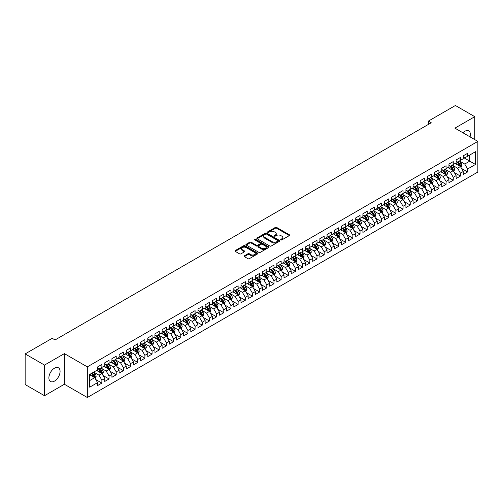 <?xml version="1.0" encoding="UTF-8"?>
<svg xmlns="http://www.w3.org/2000/svg" width="503" height="503" viewBox="0 0 503 503"><rect width="100%" height="100%" fill="white"/><g stroke="black" fill="none" stroke-linecap="round" stroke-linejoin="round"><path stroke-width="0.75" d="M280.888 239.9A0.698 0.402 0 0 0 281.869 239.9L289.351 235.58A0.993 0.572 0 0 0 289.64 235.178A0.993 0.572 0 0 0 289.351 234.769L276.681 227.457A0.993 0.572 0 0 0 275.273 227.457L267.791 231.77A0.698 0.402 0 0 0 268.778 232.342L269.746 231.782A3.188 1.836 0 0 1 274.248 231.782L275.304 232.392A3.188 1.836 0 0 1 276.241 233.694A3.188 1.836 0 0 1 275.304 234.989L274.336 235.549A0.698 0.402 0 0 0 275.323 236.121L276.292 235.561A3.188 1.836 0 0 1 280.8 235.561L281.85 236.171A3.188 1.836 0 0 1 282.787 237.473A3.188 1.836 0 0 1 281.85 238.774L280.888 239.327A0.698 0.402 0 0 0 280.888 239.9L280.888 239.327M54.481 381.104A7.91 4.565 120 0 0 59.65 374.138A7.91 4.565 120 0 0 58.436 367.794A7.91 4.565 120 0 0 54.481 368.19A7.91 4.565 120 0 0 49.313 375.156A7.91 4.565 120 0 0 50.526 381.5A7.91 4.565 120 0 0 54.481 381.104M470.06 136.898A7.91 4.565 120 0 0 468.752 130.899A7.91 4.565 120 0 0 464.797 131.289A7.91 4.565 120 0 0 462.905 132.767M244.37 255.82A0.993 0.572 0 0 0 244.081 256.228A0.993 0.572 0 0 0 244.37 256.631L247.929 258.687A0.993 0.572 0 0 0 249.331 258.687L257.637 253.889A0.993 0.572 0 0 0 257.932 253.481A0.993 0.572 0 0 0 257.637 253.078L244.967 245.76A0.993 0.572 0 0 0 243.565 245.76L235.259 250.557A0.993 0.572 0 0 0 234.964 250.966A0.993 0.572 0 0 0 235.259 251.368L239.547 253.845A0.993 0.572 0 0 0 240.956 253.845L244.515 251.796A0.993 0.572 0 0 0 244.804 251.387A0.993 0.572 0 0 0 244.515 250.984L242.383 249.752A2.666 1.54 0 0 1 241.603 248.664A2.666 1.54 0 0 1 243.245 247.243A2.666 1.54 0 0 1 246.149 247.577L254.493 252.393A2.666 1.54 0 0 1 255.273 253.481A2.666 1.54 0 0 1 253.625 254.902A2.666 1.54 0 0 1 250.727 254.568L249.331 253.764A0.993 0.572 0 0 0 247.929 253.764L244.37 255.82L244.37 256.631M44.509 365.084L44.509 395.723L64.378 384.254L64.378 353.615L44.509 365.084L25.15 353.905L52.186 338.299L55.053 339.953L431.241 122.763L428.374 121.11L428.374 124.417M64.378 353.615L87.321 366.863L477.85 141.393L477.85 172.032L87.321 397.502L87.321 366.863M474.769 139.614L474.769 116.677L454.901 128.146L477.85 141.393M474.769 116.677L455.404 105.498L428.374 121.11M269.815 246.042A0.993 0.572 0 0 0 271.224 246.042L279.53 241.251A0.993 0.572 0 0 0 279.819 240.843A0.993 0.572 0 0 0 279.53 240.44L266.86 233.122A0.993 0.572 0 0 0 265.452 233.122L257.146 237.919A0.993 0.572 0 0 0 256.857 238.321A0.993 0.572 0 0 0 257.146 238.73L269.815 246.042M254.996 240.05A0.698 0.402 0 0 1 255.706 240.145L268.571 247.577L260.277 252.361A0.993 0.572 0 0 1 258.869 252.361L246.2 245.049L246.2 244.238A0.993 0.572 0 0 0 245.91 244.64A0.993 0.572 0 0 0 246.2 245.049M246.2 244.238L249.758 242.182A0.993 0.572 0 0 1 251.167 242.182L256.304 245.15A0.993 0.572 0 0 0 257.712 245.15L260.07 243.792A0.993 0.572 0 0 0 260.359 243.383A0.993 0.572 0 0 0 260.07 242.974L254.719 239.887A0.698 0.402 0 0 1 255.706 239.321L268.583 246.759A0.993 0.572 0 0 1 268.879 247.162A0.993 0.572 0 0 1 268.583 247.57L268.583 246.759M463.294 157.414L469.745 161.142L469.745 155.012L475.486 151.705L467.595 156.257L467.595 153.321L463.294 155.804L463.294 158.741L460.427 160.394L460.427 157.458L456.12 159.941L456.12 162.884L453.253 164.538L453.253 161.595L448.953 164.085L448.953 167.021L446.086 168.675L446.086 165.739L441.779 168.222L441.779 171.158L438.912 172.818L438.912 169.876L434.611 172.359L434.611 175.302L431.744 176.955L431.744 174.019L427.437 176.503L427.437 179.439L424.57 181.099L424.57 178.156L420.269 180.64L420.269 183.582L417.402 185.236L417.402 182.3L413.095 184.783L413.095 187.72L410.228 189.38L410.228 186.437L405.927 188.921L405.927 191.863L403.06 193.517L403.06 190.58L398.753 193.064L398.753 196L395.886 197.66L395.886 194.718L391.585 197.201L391.585 200.144L388.718 201.797L388.718 198.861L384.411 201.345L384.411 204.281L381.544 205.941L381.544 202.998L377.244 205.482L377.244 208.424L374.377 210.078L374.377 207.142L370.07 209.625L370.07 212.562L367.203 214.221L367.203 211.279L362.902 213.762L362.902 216.705L360.035 218.359L360.035 215.416L355.728 217.906L355.728 220.842L352.861 222.496L352.861 219.56L348.56 222.043L348.56 224.986L345.693 226.639L345.693 223.697L341.386 226.18L341.386 229.123L338.519 230.776L338.519 227.84L334.218 230.324L334.218 233.26L331.351 234.92L331.351 231.977L327.044 234.461L327.044 237.403L324.177 239.057L324.177 236.121L319.877 238.604L319.877 241.541L317.009 243.201L317.009 240.258L312.703 242.742L312.703 245.684L309.835 247.338L309.835 244.401L305.535 246.885L305.535 249.821L302.661 251.481L302.661 248.539L298.361 251.022L298.361 253.965L295.494 255.618L295.494 252.682L291.193 255.166L291.193 258.102L288.32 259.762L288.32 256.819L284.019 259.303L284.019 262.245L281.152 263.899L281.152 260.963L276.851 263.446L276.851 266.383L273.978 268.042L273.978 265.1L269.677 267.583L269.677 270.526L266.81 272.18L266.81 269.237L262.509 271.727L262.509 274.663L259.636 276.317L259.636 273.381L255.335 275.864L255.335 278.807L252.468 280.46L252.468 277.518L248.168 280.008L248.168 282.944L245.294 284.597L245.294 281.661L240.994 284.145L240.994 287.081L238.126 288.741L238.126 285.798L233.826 288.282L233.826 291.224L230.952 292.878L230.952 289.942L226.652 292.425L226.652 295.362L223.785 297.022L223.785 294.079L219.484 296.563L219.484 299.505L216.611 301.159L216.611 298.222L212.31 300.706L212.31 303.642L209.443 305.302L209.443 302.36L205.142 304.843L205.142 307.786L202.269 309.439L202.269 306.503L197.968 308.987L197.968 311.923L195.101 313.583L195.101 310.64L190.8 313.124L190.8 316.066L187.927 317.72L187.927 314.784L183.626 317.267L183.626 320.204L180.759 321.863L180.759 318.921L176.459 321.404L176.459 324.347L173.585 326.001L173.585 323.064L169.285 325.548L169.285 328.484L166.418 330.144L166.418 327.202L162.117 329.685L162.117 332.628L159.244 334.281L159.244 331.339L154.943 333.829L154.943 336.765L152.076 338.418L152.076 335.482L147.775 337.966L147.775 340.908L144.902 342.562L144.902 339.619L140.601 342.103L140.601 345.045L137.734 346.699L137.734 343.763L133.433 346.246L133.433 349.183L130.56 350.843L130.56 347.9L126.259 350.384L126.259 353.326L123.392 354.98L123.392 352.043L119.092 354.527L119.092 357.463L116.218 359.123L116.218 356.181L111.918 358.664L111.918 361.607L109.05 363.26L109.05 360.324L104.75 362.808L104.75 365.744L101.876 367.404L101.876 364.461L97.576 366.945L97.576 369.887L89.691 374.439L89.691 387.191L97.576 382.638L94.709 377.671L89.691 374.773M475.486 151.705L475.486 164.456L467.595 169.008L464.728 164.041L459.528 161.042M461.534 168.448L467.595 171.951L467.595 169.008M467.595 171.951L463.294 174.434L463.294 171.492L460.427 173.151L457.554 168.178L452.354 165.179M454.366 172.592L460.427 176.088L460.427 173.151M460.427 176.088L456.12 178.571L456.12 175.635L453.253 177.289L450.386 172.322L445.186 169.316M447.192 176.729L453.253 180.231L453.253 177.289M453.253 180.231L448.953 182.715L448.953 179.772L446.086 181.432L443.212 176.459L438.012 173.46M440.024 180.873L446.086 184.368L446.086 181.432M446.086 184.368L441.779 186.852L441.779 183.916L438.912 185.569L436.044 180.602L430.845 177.597M432.85 185.01L438.912 188.506L438.912 185.569M438.912 188.506L434.611 190.995L434.611 188.053L431.744 189.706L428.87 184.739L423.671 181.74M425.683 189.153L431.744 192.649L431.744 189.706M431.744 192.649L427.437 195.133L427.437 192.196L424.57 193.85L421.703 188.883L416.503 185.877M418.509 193.29L424.57 196.786L424.57 193.85M424.57 196.786L420.269 199.276L420.269 196.333L417.402 197.987L414.529 193.02L409.329 190.021M411.341 197.428L417.402 200.93L417.402 197.987M417.402 200.93L413.095 203.413L413.095 200.471L410.228 202.131L407.361 197.163L402.161 194.158M404.167 201.571L410.228 205.067L410.228 202.131M410.228 205.067L405.927 207.55L405.927 204.614L403.06 206.268L400.187 201.301L394.987 198.301M396.999 205.708L403.06 209.21L403.06 206.268M403.06 209.21L398.753 211.694L398.753 208.751L395.886 210.411L393.019 205.444L387.819 202.439M389.825 209.852L395.886 213.347L395.886 210.411M395.886 213.347L391.585 215.831L391.585 212.895L388.718 214.548L385.845 209.581L380.645 206.582M382.657 213.989L388.718 217.491L388.718 214.548M388.718 217.491L384.411 219.974L384.411 217.032L381.544 218.692L378.677 213.725L373.478 210.719M375.483 218.132L381.544 221.628L381.544 218.692M381.544 221.628L377.244 224.112L377.244 221.175L374.377 222.829L371.503 217.862L366.303 214.863M368.315 222.269L374.377 225.772L374.377 222.829M374.377 225.772L370.07 228.255L370.07 225.313L367.203 226.972L364.335 221.999L359.136 219M361.141 226.413L367.203 229.909L367.203 226.972M367.203 229.909L362.902 232.392L362.902 229.456L360.035 231.11L357.161 226.143L351.962 223.143M353.974 230.55L360.035 234.052L360.035 231.11M360.035 234.052L355.728 236.536L355.728 233.593L352.861 235.253L349.994 230.28L344.794 227.281M346.8 234.694L352.861 238.189L352.861 235.253M352.861 238.189L348.56 240.673L348.56 237.737L345.693 239.39L342.82 234.423L337.62 231.418M339.632 238.831L345.693 242.333L345.693 239.39M345.693 242.333L341.386 244.816L341.386 241.874L338.519 243.527L335.652 238.56L330.452 235.561M332.458 242.974L338.519 246.47L338.519 243.527M338.519 246.47L334.218 248.954L334.218 246.017L331.351 247.671L328.478 242.704L323.278 239.698M325.29 247.111L331.351 250.607L331.351 247.671M331.351 250.607L327.044 253.097L327.044 250.154L324.177 251.808L321.31 246.841L316.11 243.842M318.116 251.255L324.177 254.751L324.177 251.808M324.177 254.751L319.877 257.234L319.877 254.292L317.009 255.952L314.136 250.984L308.936 247.979M310.948 255.392L317.009 258.888L317.009 255.952M317.009 258.888L312.703 261.371L312.703 258.435L309.835 260.089L306.968 255.122L301.769 252.122M303.774 259.529L309.835 263.031L309.835 260.089M309.835 263.031L305.535 265.515L305.535 262.572L302.661 264.232L299.794 259.265L294.595 256.26M296.607 263.673L302.661 267.168L302.661 264.232M302.661 267.168L298.361 269.652L298.361 266.716L295.494 268.369L292.627 263.402L287.427 260.403M289.432 267.81L295.494 271.312L295.494 268.369M295.494 271.312L291.193 273.795L291.193 270.853L288.32 272.513L285.452 267.546L280.253 264.54M282.265 271.953L288.32 275.449L288.32 272.513M288.32 275.449L284.019 277.933L284.019 274.996L281.152 276.65L278.285 271.683L273.085 268.684M275.091 276.09L281.152 279.593L281.152 276.65M281.152 279.593L276.851 282.076L276.851 279.134L273.978 280.793L271.111 275.82L265.911 272.821M267.923 280.234L273.978 283.73L273.978 280.793M273.978 283.73L269.677 286.213L269.677 283.277L266.81 284.931L263.943 279.964L258.743 276.964M260.749 284.371L266.81 287.873L266.81 284.931M266.81 287.873L262.509 290.357L262.509 287.414L259.636 289.074L256.769 284.101L251.569 281.102M253.581 288.515L259.636 292.01L259.636 289.074M259.636 292.01L255.335 294.494L255.335 291.558L252.468 293.211L249.601 288.244L244.401 285.239M246.407 292.652L252.468 296.154L252.468 293.211M252.468 296.154L248.168 298.637L248.168 295.695L245.294 297.355L242.427 292.381L237.227 289.382M239.239 296.795L245.294 300.291L245.294 297.355M245.294 300.291L240.994 302.775L240.994 299.838L238.126 301.492L235.259 296.525L230.06 293.519M232.065 300.932L238.126 304.428L238.126 301.492M238.126 304.428L233.826 306.918L233.826 303.975L230.952 305.629L228.085 300.662L222.886 297.663M224.898 305.076L230.952 308.572L230.952 305.629M230.952 308.572L226.652 311.055L226.652 308.119L223.785 309.773L220.918 304.805L215.718 301.8M217.724 309.213L223.785 312.709L223.785 309.773M223.785 312.709L219.484 315.192L219.484 312.256L216.611 313.91L213.744 308.943L208.544 305.943M210.556 313.35L216.611 316.852L216.611 313.91M216.611 316.852L212.31 319.336L212.31 316.393L209.443 318.053L206.576 313.086L201.376 310.081M203.382 317.494L209.443 320.989L209.443 318.053M209.443 320.989L205.142 323.473L205.142 320.537L202.269 322.19L199.402 317.223L194.202 314.224M196.214 321.631L202.269 325.133L202.269 322.19M202.269 325.133L197.968 327.616L197.968 324.674L195.101 326.334L192.234 321.367L187.034 318.361M189.04 325.774L195.101 329.27L195.101 326.334M195.101 329.27L190.8 331.754L190.8 328.817L187.927 330.471L185.06 325.504L179.86 322.505M181.872 329.911L187.927 333.414L187.927 330.471M187.927 333.414L183.626 335.897L183.626 332.955L180.759 334.614L177.892 329.647L172.692 326.642M174.698 334.055L180.759 337.551L180.759 334.614M180.759 337.551L176.459 340.034L176.459 337.098L173.585 338.752L170.718 333.785L165.518 330.785M167.53 338.192L173.585 341.694L173.585 338.752M173.585 341.694L169.285 344.178L169.285 341.235L166.418 342.895L163.55 337.922L158.351 334.923M160.356 342.336L166.418 345.831L166.418 342.895M166.418 345.831L162.117 348.315L162.117 345.379L159.244 347.032L156.376 342.065L151.177 339.066M153.189 346.473L159.244 349.975L159.244 347.032M159.244 349.975L154.943 352.458L154.943 349.516L152.076 351.176L149.209 346.202L144.009 343.203M146.015 350.616L152.076 354.112L152.076 351.176M152.076 354.112L147.775 356.596L147.775 353.659L144.902 355.313L142.035 350.346L136.835 347.34M138.847 354.753L144.902 358.255L144.902 355.313M144.902 358.255L140.601 360.739L140.601 357.796L137.734 359.45L134.867 354.483L129.667 351.484M131.673 358.897L137.734 362.393L137.734 359.45M137.734 362.393L133.433 364.876L133.433 361.94L130.56 363.594L127.693 358.626L122.493 355.621M124.505 363.034L130.56 366.53L130.56 363.594M130.56 366.53L126.259 369.02L126.259 366.077L123.392 367.731L120.525 362.764L115.325 359.764M117.331 367.177L123.392 370.673L123.392 367.731M123.392 370.673L119.092 373.157L119.092 370.214L116.218 371.874L113.351 366.907L108.151 363.902M110.163 371.315L116.218 374.81L116.218 371.874M116.218 374.81L111.918 377.294L111.918 374.358L109.05 376.011L106.183 371.044L100.984 368.045M102.989 375.452L109.05 378.954L109.05 376.011M109.05 378.954L104.75 381.437L104.75 378.495L101.876 380.155L99.009 375.188L93.809 372.182M95.822 379.595L101.876 383.091L101.876 380.155M101.876 383.091L97.576 385.575L97.576 382.638M97.576 368.227L99.009 369.057L101.876 367.404M89.691 380.57L94.709 377.671M104.75 364.09L106.183 364.92L109.05 363.26M99.009 375.188L101.876 373.528L96.57 370.466M104.75 378.495L101.876 373.528M111.918 359.947L113.351 360.777L116.218 359.123M106.183 371.044L109.05 369.391L103.744 366.322M111.918 374.358L109.05 369.391M119.092 355.81L120.525 356.64L123.392 354.98M113.351 366.907L116.218 365.247L110.912 362.185M119.092 370.214L116.218 365.247M126.259 351.672L127.693 352.496L130.56 350.843M120.525 362.764L123.392 361.11L118.086 358.048M126.259 366.077L123.392 361.11M133.433 347.529L134.867 348.359L137.734 346.699M127.693 358.626L130.56 356.967L125.253 353.905M133.433 361.94L130.56 356.967M140.601 343.392L142.035 344.215L144.902 342.562M134.867 354.483L137.734 352.829L132.427 349.767M140.601 357.796L137.734 352.829M147.775 339.248L149.209 340.078L152.076 338.418M142.035 350.346L144.902 348.686L139.595 345.624M147.775 353.659L144.902 348.686M154.943 335.111L156.376 335.935L159.244 334.281M149.209 346.202L152.076 344.549L146.769 341.487M154.943 349.516L152.076 344.549M162.117 330.968L163.55 331.798L166.418 330.144M156.376 342.065L159.244 340.412L153.937 337.343M162.117 345.379L159.244 340.412M169.285 326.831L170.718 327.654L173.585 326.001M163.55 337.922L166.418 336.268L161.111 333.206M169.285 341.235L166.418 336.268M176.459 322.687L177.892 323.517L180.759 321.863M170.718 333.785L173.585 332.131L168.279 329.063M176.459 337.098L173.585 332.131M183.626 318.55L185.06 319.38L187.927 317.72M177.892 329.647L180.759 327.987L175.453 324.925M183.626 332.955L180.759 327.987M190.8 314.406L192.234 315.236L195.101 313.583M185.06 325.504L187.927 323.85L182.62 320.782M190.8 328.817L187.927 323.85M197.968 310.269L199.402 311.099L202.269 309.439M192.234 321.367L195.101 319.707L189.794 316.645M197.968 324.674L195.101 319.707M205.142 306.126L206.576 306.956L209.443 305.302M199.402 317.223L202.269 315.57L196.962 312.501M205.142 320.537L202.269 315.57M212.31 301.989L213.744 302.819L216.611 301.159M206.576 313.086L209.443 311.426L204.136 308.364M212.31 316.393L209.443 311.426M219.484 297.845L220.918 298.675L223.785 297.022M213.744 308.943L216.611 307.289L211.304 304.227M219.484 312.256L216.611 307.289M226.652 293.708L228.085 294.538L230.952 292.878M220.918 304.805L223.785 303.146L218.478 300.084M226.652 308.119L223.785 303.146M233.826 289.571L235.259 290.394L238.126 288.741M228.085 300.662L230.952 299.008L225.646 295.946M233.826 303.975L230.952 299.008M240.994 285.427L242.427 286.257L245.294 284.597M235.259 296.525L238.126 294.865L232.82 291.803M240.994 299.838L238.126 294.865M248.168 281.29L249.601 282.114L252.468 280.46M242.427 292.381L245.294 290.728L239.988 287.666M248.168 295.695L245.294 290.728M255.335 277.147L256.769 277.977L259.636 276.317M249.601 288.244L252.468 286.584L247.162 283.522M255.335 291.558L252.468 286.584M262.509 273.01L263.943 273.833L266.81 272.18M256.769 284.101L259.636 282.447L254.329 279.385M262.509 287.414L259.636 282.447M269.677 268.866L271.111 269.696L273.978 268.042M263.943 279.964L266.81 278.31L261.503 275.242M269.677 283.277L266.81 278.31M276.851 264.729L278.285 265.553L281.152 263.899M271.111 275.82L273.978 274.166L268.671 271.104M276.851 279.134L273.978 274.166M284.019 260.585L285.452 261.415L288.32 259.762M278.285 271.683L281.152 270.029L275.845 266.961M284.019 274.996L281.152 270.029M291.193 256.448L292.627 257.278L295.494 255.618M285.452 267.546L288.32 265.886L283.013 262.824M291.193 270.853L288.32 265.886M298.361 252.305L299.794 253.135L302.661 251.481M292.627 263.402L295.494 261.749L290.187 258.68M298.361 266.716L295.494 261.749M305.535 248.168L306.968 248.998L309.835 247.338M299.794 259.265L302.661 257.605L297.361 254.543M305.535 262.572L302.661 257.605M312.703 244.024L314.136 244.854L317.009 243.201M306.968 255.122L309.835 253.468L304.529 250.406M312.703 258.435L309.835 253.468M319.877 239.887L321.31 240.717L324.177 239.057M314.136 250.984L317.009 249.325L311.703 246.263M319.877 254.292L317.009 249.325M327.044 235.75L328.478 236.573L331.351 234.92M321.31 246.841L324.177 245.187L318.871 242.125M327.044 250.154L324.177 245.187M334.218 231.606L335.652 232.436L338.519 230.776M328.478 242.704L331.351 241.044L326.045 237.982M334.218 246.017L331.351 241.044M341.386 227.469L342.82 228.293L345.693 226.639M335.652 238.56L338.519 236.907L333.212 233.845M341.386 241.874L338.519 236.907M348.56 223.326L349.994 224.156L352.861 222.496M342.82 234.423L345.693 232.763L340.386 229.701M348.56 237.737L345.693 232.763M355.728 219.189L357.161 220.012L360.035 218.359M349.994 230.28L352.861 228.626L347.554 225.564M355.728 233.593L352.861 228.626M362.902 215.045L364.335 215.875L367.203 214.221M357.161 226.143L360.035 224.489L354.728 221.421M362.902 229.456L360.035 224.489M370.07 210.908L371.503 211.732L374.377 210.078M364.335 221.999L367.203 220.345L361.896 217.283M370.07 225.313L367.203 220.345M377.244 206.764L378.677 207.594L381.544 205.941M371.503 217.862L374.377 216.208L369.07 213.14M377.244 221.175L374.377 216.208M384.411 202.627L385.845 203.457L388.718 201.797M378.677 213.725L381.544 212.065L376.238 209.003M384.411 217.032L381.544 212.065M391.585 198.484L393.019 199.314L395.886 197.66M385.845 209.581L388.718 207.928L383.412 204.859M391.585 212.895L388.718 207.928M398.753 194.347L400.187 195.177L403.06 193.517M393.019 205.444L395.886 203.784L390.58 200.722M398.753 208.751L395.886 203.784M405.927 190.203L407.361 191.033L410.228 189.38M400.187 201.301L403.06 199.647L397.754 196.579M405.927 204.614L403.06 199.647M413.095 186.066L414.529 186.896L417.402 185.236M407.361 197.163L410.228 195.504L404.921 192.442M413.095 200.471L410.228 195.504M420.269 181.929L421.703 182.752L424.57 181.099M414.529 193.02L417.402 191.366L412.095 188.304M420.269 196.333L417.402 191.366M427.437 177.785L428.87 178.615L431.744 176.955M421.703 188.883L424.57 187.223L419.263 184.161M427.437 192.196L424.57 187.223M434.611 173.648L436.044 174.472L438.912 172.818M428.87 184.739L431.744 183.086L426.437 180.024M434.611 188.053L431.744 183.086M441.779 169.505L443.212 170.335L446.086 168.675M436.044 180.602L438.912 178.942L433.605 175.88M441.779 183.916L438.912 178.942M448.953 165.368L450.386 166.191L453.253 164.538M443.212 176.459L446.086 174.805L440.779 171.743M448.953 179.772L446.086 174.805M456.12 161.224L457.554 162.054L460.427 160.394M450.386 172.322L453.253 170.668L447.947 167.6M456.12 175.635L453.253 170.668M463.294 157.087L464.728 157.911L467.595 156.257M457.554 168.178L460.427 166.524L455.121 163.462M463.294 171.492L460.427 166.524M25.15 353.905L25.15 384.544L44.509 395.723M64.378 384.254L87.321 397.502M464.728 164.041L469.745 161.142L475.486 164.456M281.164 240L281.85 239.598A3.188 1.836 0 0 0 282.787 238.296L282.787 237.473M276.241 233.694L276.241 234.517A3.188 1.836 0 0 1 275.304 235.819L274.619 236.215M289.351 234.769L289.351 235.58L276.681 228.28A0.993 0.572 0 0 0 275.273 228.28L268.074 232.436M279.517 241.258L266.86 233.952A0.993 0.572 0 0 0 265.452 233.952L257.159 238.736L257.146 237.919M277.769 241.126A0.698 0.402 0 0 0 277.769 240.56L266.647 234.14A0.698 0.402 0 0 0 265.666 234.14L264.641 234.725A3.188 1.836 0 0 0 263.71 236.026A3.188 1.836 0 0 0 264.641 237.328L272.242 241.717A3.188 1.836 0 0 0 276.751 241.717L277.769 241.126L277.769 241.956A0.698 0.402 0 0 0 277.977 241.673L277.977 240.843M263.71 236.026L263.71 236.856A3.188 1.836 0 0 0 264.641 238.158L264.641 237.328M277.769 241.956L276.751 242.547A3.188 1.836 0 0 1 272.242 242.547L264.641 238.158M246.212 245.055L249.758 243.012L249.758 242.182M260.359 243.383L260.359 244.213A0.993 0.572 0 0 1 260.07 244.615L257.712 245.98A0.993 0.572 0 0 1 256.304 245.98L251.167 243.012A0.993 0.572 0 0 0 249.758 243.012M261.635 248.231A2.666 1.54 0 0 0 264.534 248.564A2.666 1.54 0 0 0 266.181 247.143A2.666 1.54 0 0 0 265.402 246.055L262.459 244.357A0.993 0.572 0 0 0 261.051 244.357L258.693 245.722A0.993 0.572 0 0 0 258.404 246.124A0.993 0.572 0 0 0 258.693 246.533L261.635 248.231L261.635 249.06A2.666 1.54 0 0 0 264.534 249.394A2.666 1.54 0 0 0 266.181 247.973L266.181 247.143M258.404 246.124L258.404 246.954A0.993 0.572 0 0 0 258.693 247.363L258.693 246.533M261.635 249.06L258.693 247.363M255.273 253.481L255.273 254.311A2.666 1.54 0 0 1 253.625 255.731A2.666 1.54 0 0 1 250.727 255.398L249.331 254.593A0.993 0.572 0 0 0 247.929 254.593L244.383 256.637M241.603 248.664L241.603 249.494A2.666 1.54 0 0 0 242.383 250.582L242.383 249.752M244.502 251.802L242.383 250.582M257.637 253.078L257.637 253.889L244.967 246.589A0.993 0.572 0 0 0 243.565 246.589L235.272 251.374M460.955 167.442L461.842 165.273A2.685 1.553 -120 0 0 460.987 162.985L459.465 160.954M457.038 164.569L455.875 163.022M456.762 161.595L458.761 164.267A2.685 1.553 60 0 1 459.535 165.883L460.396 165.386A2.685 1.553 -120 0 0 459.623 163.771L458.101 161.74M457.233 161.865L459.113 164.374A1.371 0.792 60 0 1 459.358 164.795L460.396 165.386M453.781 171.586L454.674 169.417A2.685 1.553 -120 0 0 453.813 167.128L452.291 165.091M449.864 168.706L448.707 167.159M449.588 165.732L451.593 168.411A2.685 1.553 60 0 1 452.36 170.027L453.222 169.53A2.685 1.553 -120 0 0 452.455 167.914L450.927 165.877M450.059 166.009L451.939 168.518A1.371 0.792 60 0 1 452.191 168.933L453.222 169.53M446.614 175.723L447.5 173.554A2.685 1.553 -120 0 0 446.645 171.265L445.124 169.234M442.697 172.85L441.533 171.303M442.414 169.876L444.419 172.548A2.685 1.553 60 0 1 445.193 174.164L446.054 173.667A2.685 1.553 -120 0 0 445.281 172.051L443.759 170.02M442.892 170.146L444.771 172.655A1.371 0.792 60 0 1 445.017 173.076L446.054 173.667M439.44 179.867L440.332 177.697A2.685 1.553 -120 0 0 439.471 175.409L437.95 173.372M435.523 176.987L434.366 175.44M435.246 174.013L437.252 176.691A2.685 1.553 60 0 1 438.019 178.307L438.88 177.811A2.685 1.553 -120 0 0 438.113 176.195L436.585 174.157M435.717 174.283L437.597 176.798A1.371 0.792 60 0 1 437.849 177.213L438.88 177.811M432.272 184.004L433.158 181.834A2.685 1.553 -120 0 0 432.303 179.546L430.782 177.515M428.355 181.13L427.192 179.584M428.072 178.15L430.078 180.829A2.685 1.553 60 0 1 430.851 182.444L431.712 181.948A2.685 1.553 -120 0 0 430.939 180.332L429.417 178.301M428.55 178.427L430.43 180.935A1.371 0.792 60 0 1 430.675 181.35L431.712 181.948M425.098 188.147L425.991 185.972A2.685 1.553 -120 0 0 425.129 183.689L423.608 181.652M421.181 185.267L420.024 183.721M420.904 182.293L422.91 184.972A2.685 1.553 60 0 1 423.677 186.588L424.538 186.091A2.685 1.553 -120 0 0 423.771 184.475L422.243 182.438M421.376 182.564L423.256 185.079A1.371 0.792 60 0 1 423.507 185.494L424.538 186.091M417.93 192.284L418.817 190.115A2.685 1.553 -120 0 0 417.962 187.826L416.44 185.796M414.013 189.411L412.85 187.864M413.73 186.431L415.736 189.109A2.685 1.553 60 0 1 416.509 190.725L417.371 190.228A2.685 1.553 -120 0 0 416.597 188.612L415.076 186.582M414.208 186.707L416.088 189.216A1.371 0.792 60 0 1 416.333 189.631L417.371 190.228M410.756 196.422L411.649 194.252A2.685 1.553 -120 0 0 410.788 191.964L409.266 189.933M406.839 193.548L405.682 192.001M406.562 190.574L408.568 193.253A2.685 1.553 60 0 1 409.335 194.868L410.197 194.372A2.685 1.553 -120 0 0 409.429 192.756L407.902 190.719M407.034 190.844L408.914 193.359A1.371 0.792 60 0 1 409.165 193.774L410.197 194.372M403.588 200.565L404.475 198.396A2.685 1.553 -120 0 0 403.62 196.107L402.098 194.07M399.671 197.692L398.508 196.145M399.388 194.711L401.394 197.39A2.685 1.553 60 0 1 402.167 199.006L403.029 198.509A2.685 1.553 -120 0 0 402.255 196.893L400.734 194.862M399.866 194.988L401.746 197.497A1.371 0.792 60 0 1 401.991 197.912L403.029 198.509M396.414 204.702L397.307 202.533A2.685 1.553 -120 0 0 396.446 200.244L394.924 198.213M392.497 201.829L391.34 200.282M392.221 198.855L394.226 201.527A2.685 1.553 60 0 1 394.993 203.149L395.855 202.652A2.685 1.553 -120 0 0 395.088 201.03L393.56 198.999M392.692 199.125L394.572 201.64A1.371 0.792 60 0 1 394.824 202.055L395.855 202.652M389.247 208.846L390.133 206.676A2.685 1.553 -120 0 0 389.278 204.388L387.756 202.351M385.329 205.966L384.166 204.425M385.046 202.992L387.052 205.67A2.685 1.553 60 0 1 387.826 207.286L388.687 206.79A2.685 1.553 -120 0 0 387.914 205.174L386.392 203.143M385.524 203.269L387.404 205.777A1.371 0.792 60 0 1 387.65 206.192L388.687 206.79M382.073 212.983L382.965 210.814A2.685 1.553 -120 0 0 382.104 208.525L380.582 206.494M378.155 210.109L376.999 208.563M377.879 207.135L379.884 209.808A2.685 1.553 60 0 1 380.652 211.43L381.513 210.927A2.685 1.553 -120 0 0 380.746 209.311L379.218 207.28M378.35 207.406L380.23 209.921A1.371 0.792 60 0 1 380.482 210.336L381.513 210.927M374.905 217.126L375.791 214.957A2.685 1.553 -120 0 0 374.936 212.668L373.415 210.631M370.988 214.247L369.824 212.706M370.705 211.273L372.71 213.951A2.685 1.553 60 0 1 373.484 215.567L374.345 215.07A2.685 1.553 -120 0 0 373.572 213.454L372.05 211.417M371.183 211.549L373.063 214.058A1.371 0.792 60 0 1 373.308 214.473L374.345 215.07M367.731 221.263L368.624 219.094A2.685 1.553 -120 0 0 367.762 216.806L366.241 214.775M363.814 218.39L362.657 216.843M363.537 215.416L365.543 218.088A2.685 1.553 60 0 1 366.31 219.704L367.171 219.207A2.685 1.553 -120 0 0 366.404 217.592L364.876 215.561M364.009 215.686L365.888 218.201A1.371 0.792 60 0 1 366.14 218.616L367.171 219.207M360.563 225.407L361.45 223.238A2.685 1.553 -120 0 0 360.594 220.949L359.073 218.912M356.646 222.527L355.483 220.98M356.363 219.553L358.369 222.232A2.685 1.553 60 0 1 359.142 223.848L360.003 223.351A2.685 1.553 -120 0 0 359.23 221.735L357.708 219.698M356.841 219.83L358.721 222.339A1.371 0.792 60 0 1 358.966 222.754L360.003 223.351M353.389 229.544L354.282 227.375A2.685 1.553 -120 0 0 353.42 225.086L351.899 223.055M349.472 226.671L348.315 225.124M349.195 223.697L351.201 226.369A2.685 1.553 60 0 1 351.968 227.985L352.829 227.488A2.685 1.553 -120 0 0 352.062 225.872L350.534 223.841M349.667 223.967L351.547 226.476A1.371 0.792 60 0 1 351.798 226.897L352.829 227.488M346.221 233.688L347.108 231.518A2.685 1.553 -120 0 0 346.253 229.23L344.731 227.193M342.304 230.808L341.141 229.261M342.021 227.834L344.027 230.512A2.685 1.553 60 0 1 344.8 232.128L345.662 231.631A2.685 1.553 -120 0 0 344.888 230.016L343.367 227.978M342.499 228.104L344.379 230.619A1.371 0.792 60 0 1 344.624 231.034L345.662 231.631M339.047 237.825L339.94 235.656A2.685 1.553 -120 0 0 339.079 233.367L337.557 231.336M335.13 234.951L333.973 233.405M334.853 231.977L336.859 234.65A2.685 1.553 60 0 1 337.626 236.265L338.488 235.769A2.685 1.553 -120 0 0 337.72 234.153L336.193 232.122M335.325 232.248L337.205 234.756A1.371 0.792 60 0 1 337.456 235.178L338.488 235.769M331.879 241.968L332.766 239.799A2.685 1.553 -120 0 0 331.911 237.51L330.389 235.473M327.962 239.088L326.799 237.542M327.679 236.114L329.685 238.793A2.685 1.553 60 0 1 330.458 240.409L331.32 239.912A2.685 1.553 -120 0 0 330.546 238.296L329.025 236.259M328.157 236.385L330.037 238.9A1.371 0.792 60 0 1 330.282 239.315L331.32 239.912M324.705 246.105L325.598 243.936A2.685 1.553 -120 0 0 324.737 241.647L323.215 239.617M320.788 243.232L319.631 241.685M320.512 240.252L322.517 242.93A2.685 1.553 60 0 1 323.284 244.546L324.146 244.049A2.685 1.553 -120 0 0 323.379 242.433L321.851 240.403M320.983 240.528L322.863 243.037A1.371 0.792 60 0 1 323.115 243.452L324.146 244.049M317.538 250.243L318.424 248.073A2.685 1.553 -120 0 0 317.569 245.785L316.047 243.754M313.621 247.369L312.457 245.822M313.338 244.395L315.343 247.074A2.685 1.553 60 0 1 316.117 248.689L316.978 248.193A2.685 1.553 -120 0 0 316.205 246.577L314.683 244.54M313.815 244.665L315.695 247.18A1.371 0.792 60 0 1 315.941 247.595L316.978 248.193M310.364 254.386L311.256 252.217A2.685 1.553 -120 0 0 310.395 249.928L308.873 247.897M306.446 251.513L305.29 249.966M306.17 248.532L308.176 251.211A2.685 1.553 60 0 1 308.943 252.827L309.804 252.33A2.685 1.553 -120 0 0 309.037 250.714L307.509 248.683M306.641 248.809L308.521 251.318A1.371 0.792 60 0 1 308.773 251.733L309.804 252.33M303.196 258.523L304.082 256.354A2.685 1.553 -120 0 0 303.227 254.065L301.706 252.034M299.279 255.65L298.116 254.103M298.996 252.676L301.001 255.354A2.685 1.553 60 0 1 301.775 256.97L302.636 256.473A2.685 1.553 -120 0 0 301.863 254.858L300.341 252.82M299.474 252.946L301.354 255.461A1.371 0.792 60 0 1 301.599 255.876L302.636 256.473M296.022 262.667L296.915 260.497A2.685 1.553 -120 0 0 296.053 258.209L294.532 256.172M292.105 259.793L290.948 258.246M291.828 256.813L293.834 259.491A2.685 1.553 60 0 1 294.601 261.107L295.462 260.611A2.685 1.553 -120 0 0 294.695 258.995L293.167 256.964M292.3 257.09L294.18 259.598A1.371 0.792 60 0 1 294.431 260.013L295.462 260.611M288.854 266.804L289.741 264.635A2.685 1.553 -120 0 0 288.885 262.346L287.364 260.315M284.931 263.93L283.774 262.384M284.654 260.956L286.66 263.629A2.685 1.553 60 0 1 287.433 265.251L288.294 264.754A2.685 1.553 -120 0 0 287.521 263.132L286 261.101M285.132 261.227L287.012 263.742A1.371 0.792 60 0 1 287.257 264.157L288.294 264.754M281.68 270.947L282.573 268.778A2.685 1.553 -120 0 0 281.711 266.489L280.19 264.452M277.763 268.068L276.606 266.527M277.486 265.094L279.492 267.772A2.685 1.553 60 0 1 280.259 269.388L281.12 268.891A2.685 1.553 -120 0 0 280.353 267.275L278.825 265.238M277.958 265.37L279.838 267.879A1.371 0.792 60 0 1 280.089 268.294L281.12 268.891M274.512 275.084L275.399 272.915A2.685 1.553 -120 0 0 274.544 270.627L273.022 268.596M270.589 272.211L269.432 270.664M270.312 269.237L272.318 271.909A2.685 1.553 60 0 1 273.091 273.525L273.953 273.028A2.685 1.553 -120 0 0 273.179 271.413L271.658 269.382M270.79 269.507L272.67 272.022A1.371 0.792 60 0 1 272.915 272.437L273.953 273.028M267.338 279.228L268.231 277.059A2.685 1.553 -120 0 0 267.37 274.77L265.848 272.733M263.421 276.348L262.264 274.808M263.144 273.374L265.15 276.053A2.685 1.553 60 0 1 265.917 277.669L266.779 277.172A2.685 1.553 -120 0 0 266.012 275.556L264.484 273.519M263.616 273.651L265.496 276.16A1.371 0.792 60 0 1 265.747 276.575L266.779 277.172M260.17 283.365L261.057 281.196A2.685 1.553 -120 0 0 260.202 278.907L258.68 276.876M256.247 280.492L255.09 278.945M255.97 277.518L257.976 280.19A2.685 1.553 60 0 1 258.749 281.806L259.605 281.309A2.685 1.553 -120 0 0 258.838 279.693L257.316 277.662M256.448 277.788L258.328 280.297A1.371 0.792 60 0 1 258.573 280.718L259.605 281.309M252.996 287.509L253.889 285.339A2.685 1.553 -120 0 0 253.028 283.051L251.506 281.014M249.079 284.629L247.922 283.082M248.803 281.655L250.808 284.333A2.685 1.553 60 0 1 251.575 285.949L252.437 285.452A2.685 1.553 -120 0 0 251.67 283.837L250.142 281.799M249.274 281.925L251.154 284.44A1.371 0.792 60 0 1 251.406 284.855L252.437 285.452M245.829 291.646L246.715 289.476A2.685 1.553 -120 0 0 245.86 287.188L244.339 285.157M241.905 288.772L240.748 287.226M241.629 285.798L243.634 288.471A2.685 1.553 60 0 1 244.408 290.086L245.263 289.59A2.685 1.553 -120 0 0 244.496 287.974L242.974 285.943M242.106 286.069L243.986 288.577A1.371 0.792 60 0 1 244.232 288.999L245.263 289.59M238.655 295.789L239.547 293.62A2.685 1.553 -120 0 0 238.686 291.331L237.165 289.294M234.738 292.909L233.581 291.363M234.461 289.935L236.467 292.614A2.685 1.553 60 0 1 237.234 294.23L238.095 293.733A2.685 1.553 -120 0 0 237.328 292.117L235.8 290.08M234.932 290.206L236.812 292.721A1.371 0.792 60 0 1 237.064 293.136L238.095 293.733M231.487 299.926L232.373 297.757A2.685 1.553 -120 0 0 231.518 295.468L229.997 293.438M227.563 297.053L226.407 295.506M227.287 294.073L229.293 296.751A2.685 1.553 60 0 1 230.066 298.367L230.921 297.87A2.685 1.553 -120 0 0 230.154 296.254L228.632 294.224M227.765 294.349L229.645 296.858A1.371 0.792 60 0 1 229.89 297.273L230.921 297.87M224.313 304.07L225.206 301.894A2.685 1.553 -120 0 0 224.344 299.612L222.823 297.575M220.396 301.19L219.239 299.643M220.119 298.216L222.125 300.895A2.685 1.553 60 0 1 222.892 302.51L223.753 302.014A2.685 1.553 -120 0 0 222.986 300.398L221.458 298.361M220.591 298.486L222.471 301.001A1.371 0.792 60 0 1 222.722 301.416L223.753 302.014M217.145 308.207L218.032 306.038A2.685 1.553 -120 0 0 217.177 303.749L215.655 301.718M213.222 305.334L212.065 303.787M212.945 302.353L214.951 305.032A2.685 1.553 60 0 1 215.724 306.648L216.579 306.151A2.685 1.553 -120 0 0 215.812 304.535L214.291 302.504M213.423 302.63L215.303 305.139A1.371 0.792 60 0 1 215.548 305.554L216.579 306.151M209.971 312.344L210.864 310.175A2.685 1.553 -120 0 0 210.002 307.886L208.481 305.855M206.054 309.471L204.897 307.924M205.777 306.497L207.783 309.175A2.685 1.553 60 0 1 208.55 310.791L209.411 310.294A2.685 1.553 -120 0 0 208.644 308.679L207.117 306.641M206.249 306.767L208.129 309.282A1.371 0.792 60 0 1 208.38 309.697L209.411 310.294M202.803 316.488L203.69 314.318A2.685 1.553 -120 0 0 202.835 312.03L201.313 309.993M198.88 313.614L197.723 312.067M198.603 310.634L200.609 313.312A2.685 1.553 60 0 1 201.382 314.928L202.237 314.432A2.685 1.553 -120 0 0 201.47 312.816L199.949 310.785M199.081 310.911L200.961 313.419A1.371 0.792 60 0 1 201.206 313.834L202.237 314.432M195.629 320.625L196.522 318.456A2.685 1.553 -120 0 0 195.661 316.167L194.139 314.136M191.712 317.751L190.555 316.205M191.436 314.777L193.441 317.45A2.685 1.553 60 0 1 194.208 319.072L195.07 318.575A2.685 1.553 -120 0 0 194.303 316.953L192.775 314.922M191.907 315.048L193.787 317.563A1.371 0.792 60 0 1 194.039 317.978L195.07 318.575M188.462 324.768L189.348 322.599A2.685 1.553 -120 0 0 188.493 320.31L186.971 318.273M184.538 321.889L183.381 320.348M184.261 318.915L186.267 321.593A2.685 1.553 60 0 1 187.041 323.209L187.896 322.712A2.685 1.553 -120 0 0 187.129 321.096L185.607 319.065M184.739 319.191L186.619 321.7A1.371 0.792 60 0 1 186.864 322.115L187.896 322.712M181.287 328.905L182.18 326.736A2.685 1.553 -120 0 0 181.319 324.448L179.797 322.417M177.37 326.032L176.213 324.485M177.094 323.058L179.099 325.73A2.685 1.553 60 0 1 179.867 327.346L180.728 326.849A2.685 1.553 -120 0 0 179.961 325.234L178.433 323.203M177.565 323.328L179.445 325.843A1.371 0.792 60 0 1 179.697 326.258L180.728 326.849M174.12 333.049L175.006 330.88A2.685 1.553 -120 0 0 174.151 328.591L172.63 326.554M170.196 330.169L169.039 328.629M169.92 327.195L171.925 329.874A2.685 1.553 60 0 1 172.699 331.49L173.554 330.993A2.685 1.553 -120 0 0 172.787 329.377L171.265 327.34M170.398 327.472L172.278 329.981A1.371 0.792 60 0 1 172.523 330.396L173.554 330.993M166.946 337.186L167.839 335.017A2.685 1.553 -120 0 0 166.977 332.728L165.456 330.697M163.029 334.313L161.872 332.766M162.752 331.339L164.758 334.011A2.685 1.553 60 0 1 165.525 335.627L166.386 335.13A2.685 1.553 -120 0 0 165.619 333.514L164.091 331.483M163.224 331.609L165.103 334.124A1.371 0.792 60 0 1 165.355 334.539L166.386 335.13M159.778 341.33L160.664 339.16A2.685 1.553 -120 0 0 159.809 336.872L158.288 334.835M155.855 338.45L154.698 336.903M155.578 335.476L157.584 338.154A2.685 1.553 60 0 1 158.357 339.77L159.212 339.274A2.685 1.553 -120 0 0 158.445 337.658L156.923 335.62M156.056 335.752L157.936 338.261A1.371 0.792 60 0 1 158.181 338.676L159.212 339.274M152.604 345.467L153.497 343.298A2.685 1.553 -120 0 0 152.635 341.009L151.114 338.978M148.687 342.593L147.53 341.047M148.41 339.619L150.416 342.291A2.685 1.553 60 0 1 151.183 343.907L152.044 343.411A2.685 1.553 -120 0 0 151.277 341.795L149.749 339.764M148.882 339.89L150.762 342.398A1.371 0.792 60 0 1 151.013 342.82L152.044 343.411M145.436 349.61L146.323 347.441A2.685 1.553 -120 0 0 145.468 345.152L143.946 343.115M141.513 346.73L140.356 345.184M141.236 343.756L143.242 346.435A2.685 1.553 60 0 1 144.015 348.051L144.87 347.554A2.685 1.553 -120 0 0 144.103 345.938L142.582 343.901M141.714 344.027L143.594 346.542A1.371 0.792 60 0 1 143.839 346.957L144.87 347.554M138.262 353.747L139.155 351.578A2.685 1.553 -120 0 0 138.294 349.289L136.772 347.259M134.345 350.874L133.188 349.327M134.068 347.9L136.074 350.572A2.685 1.553 60 0 1 136.841 352.188L137.703 351.691A2.685 1.553 -120 0 0 136.935 350.075L135.408 348.045M134.54 348.17L136.42 350.679A1.371 0.792 60 0 1 136.671 351.1L137.703 351.691M131.094 357.891L131.981 355.715A2.685 1.553 -120 0 0 131.126 353.433L129.598 351.396M127.171 355.011L126.014 353.464M126.894 352.037L128.9 354.716A2.685 1.553 60 0 1 129.673 356.331L130.529 355.835A2.685 1.553 -120 0 0 129.761 354.219L128.24 352.182M127.372 352.307L129.252 354.822A1.371 0.792 60 0 1 129.497 355.237L130.529 355.835M123.92 362.028L124.813 359.859A2.685 1.553 -120 0 0 123.952 357.57L122.43 355.539M120.003 359.155L118.846 357.608M119.727 356.174L121.732 358.853A2.685 1.553 60 0 1 122.499 360.469L123.361 359.972A2.685 1.553 -120 0 0 122.594 358.356L121.066 356.325M120.198 356.451L122.078 358.96A1.371 0.792 60 0 1 122.33 359.375L123.361 359.972M116.753 366.165L117.639 363.996A2.685 1.553 -120 0 0 116.784 361.707L115.256 359.676M112.829 363.292L111.672 361.745M112.553 360.318L114.558 362.996A2.685 1.553 60 0 1 115.332 364.612L116.187 364.115A2.685 1.553 -120 0 0 115.42 362.5L113.898 360.462M113.03 360.588L114.91 363.103A1.371 0.792 60 0 1 115.156 363.518L116.187 364.115M109.579 370.309L110.471 368.139A2.685 1.553 -120 0 0 109.61 365.851L108.088 363.814M105.661 367.435L104.505 365.888M105.385 364.455L107.391 367.133A2.685 1.553 60 0 1 108.158 368.749L109.019 368.253A2.685 1.553 -120 0 0 108.252 366.637L106.724 364.606M105.856 364.732L107.736 367.24A1.371 0.792 60 0 1 107.988 367.655L109.019 368.253M102.411 374.446L103.297 372.277A2.685 1.553 -120 0 0 102.442 369.988L100.914 367.957M98.487 371.572L97.331 370.026M98.211 368.598L100.216 371.277A2.685 1.553 60 0 1 100.99 372.893L101.845 372.396A2.685 1.553 -120 0 0 101.078 370.774L99.556 368.743M98.682 368.869L100.569 371.384A1.371 0.792 60 0 1 100.814 371.799L101.845 372.396M95.237 378.589L96.13 376.42A2.685 1.553 -120 0 0 95.268 374.131L93.747 372.094M91.32 375.716L90.163 374.169M91.521 373.383L93.049 375.414A2.685 1.553 60 0 1 93.816 377.03L94.677 376.533A2.685 1.553 -120 0 0 93.91 374.917L92.382 372.886M91.709 373.27L93.395 375.521A1.371 0.792 60 0 1 93.646 375.936L94.677 376.533M281.85 239.598L281.85 238.774M274.336 236.121L274.336 235.549M275.304 235.819L275.304 234.989M267.791 232.342L267.791 231.77M275.273 228.28L275.273 227.457M276.681 228.28L276.681 227.457M265.452 233.952L265.452 233.122M266.86 233.952L266.86 233.122M279.53 241.251L279.53 240.44M272.242 242.547L272.242 241.717M276.751 242.547L276.751 241.717M251.167 243.012L251.167 242.182M256.304 245.98L256.304 245.15M257.712 245.98L257.712 245.15M260.07 244.615L260.07 243.792M255.706 240.145L255.706 239.321M247.929 254.593L247.929 253.764M249.331 254.593L249.331 253.764M250.727 255.398L250.727 254.568M244.515 251.796L244.515 250.984M235.259 251.368L235.259 250.557M243.565 246.589L243.565 245.76M244.967 246.589L244.967 245.76M460.088 166.33L461.829 165.324M459.623 163.771L460.987 162.985M457.642 164.915L458.761 164.267M452.914 170.473L454.655 169.467M452.455 167.914L453.813 167.128M450.468 169.058L451.593 168.411M445.746 174.61L447.488 173.604M445.281 172.051L446.645 171.265M443.3 173.195L444.419 172.548M438.572 178.747L440.314 177.748M438.113 176.195L439.471 175.409M436.126 177.339L437.252 176.691M431.404 182.891L433.146 181.885M430.939 180.332L432.303 179.546M428.958 181.476L430.078 180.829M424.23 187.028L425.972 186.028M423.771 184.475L425.129 183.689M421.784 185.62L422.91 184.972M417.062 191.171L418.804 190.165M416.597 188.612L417.962 187.826M414.617 189.757L415.736 189.109M409.888 195.309L411.63 194.309M409.429 192.756L410.788 191.964M407.443 193.9L408.568 193.253M402.721 199.452L404.462 198.446M402.255 196.893L403.62 196.107M400.275 198.037L401.394 197.39M395.547 203.589L397.288 202.59M395.088 201.03L396.446 200.244M393.101 202.181L394.226 201.527M388.379 207.733L390.121 206.727M387.914 205.174L389.278 204.388M385.933 206.318L387.052 205.67M381.205 211.87L382.946 210.87M380.746 209.311L382.104 208.525M378.759 210.461L379.884 209.808M374.037 216.013L375.772 215.007M373.572 213.454L374.936 212.668M371.591 214.599L372.71 213.951M366.863 220.151L368.605 219.145M366.404 217.592L367.762 216.806M364.417 218.736L365.543 218.088M359.695 224.294L361.431 223.288M359.23 221.735L360.594 220.949M357.249 222.879L358.369 222.232M352.521 228.431L354.263 227.425M352.062 225.872L353.42 225.086M350.075 227.016L351.201 226.369M345.354 232.575L347.089 231.569M344.888 230.016L346.253 229.23M342.908 231.16L344.027 230.512M338.179 236.712L339.921 235.706M337.72 234.153L339.079 233.367M335.734 235.297L336.859 234.65M331.012 240.849L332.747 239.849M330.546 238.296L331.911 237.51M328.566 239.441L329.685 238.793M323.838 244.992L325.579 243.986M323.379 242.433L324.737 241.647M321.392 243.578L322.517 242.93M316.67 249.13L318.405 248.13M316.205 246.577L317.569 245.785M314.224 247.721L315.343 247.074M309.496 253.273L311.238 252.267M309.037 250.714L310.395 249.928M307.05 251.858L308.176 251.211M302.328 257.41L304.064 256.411M301.863 254.858L303.227 254.065M299.882 256.002L301.001 255.354M295.154 261.554L296.896 260.548M294.695 258.995L296.053 258.209M292.708 260.139L293.834 259.491M287.986 265.691L289.722 264.691M287.521 263.132L288.885 262.346M285.541 264.282L286.66 263.629M280.812 269.834L282.554 268.828M280.353 267.275L281.711 266.489M278.366 268.42L279.492 267.772M273.645 273.972L275.38 272.966M273.179 271.413L274.544 270.627M271.199 272.557L272.318 271.909M266.471 278.115L268.212 277.109M266.012 275.556L267.37 274.77M264.025 276.7L265.15 276.053M259.303 282.252L261.038 281.246M258.838 279.693L260.202 278.907M256.857 280.837L257.976 280.19M252.129 286.396L253.87 285.39M251.67 283.837L253.028 283.051M249.683 284.981L250.808 284.333M244.961 290.533L246.696 289.527M244.496 287.974L245.86 287.188M242.515 289.118L243.634 288.471M237.787 294.67L239.529 293.67M237.328 292.117L238.686 291.331M235.341 293.262L236.467 292.614M230.619 298.813L232.355 297.807M230.154 296.254L231.518 295.468M228.173 297.399L229.293 296.751M223.445 302.951L225.187 301.951M222.986 300.398L224.344 299.612M220.999 301.542L222.125 300.895M216.277 307.094L218.013 306.088M215.812 304.535L217.177 303.749M213.832 305.679L214.951 305.032M209.103 311.231L210.845 310.232M208.644 308.679L210.002 307.886M206.658 309.823L207.783 309.175M201.936 315.375L203.671 314.369M201.47 312.816L202.835 312.03M199.49 313.96L200.609 313.312M194.762 319.512L196.503 318.512M194.303 316.953L195.661 316.167M192.316 318.103L193.441 317.45M187.594 323.655L189.329 322.649M187.129 321.096L188.493 320.31M185.148 322.241L186.267 321.593M180.42 327.793L182.161 326.793M179.961 325.234L181.319 324.448M177.974 326.384L179.099 325.73M173.252 331.936L174.987 330.93M172.787 329.377L174.151 328.591M170.806 330.521L171.925 329.874M166.078 336.073L167.82 335.067M165.619 333.514L166.977 332.728M163.632 334.658L164.758 334.011M158.91 340.217L160.646 339.211M158.445 337.658L159.809 336.872M156.464 338.802L157.584 338.154M151.736 344.354L153.478 343.348M151.277 341.795L152.635 341.009M149.29 342.939L150.416 342.291M144.568 348.491L146.304 347.491M144.103 345.938L145.468 345.152M142.123 347.083L143.242 346.435M137.394 352.634L139.136 351.628M136.935 350.075L138.294 349.289M134.949 351.22L136.074 350.572M130.227 356.772L131.962 355.772M129.761 354.219L131.126 353.433M127.781 355.363L128.9 354.716M123.053 360.915L124.794 359.909M122.594 358.356L123.952 357.57M120.607 359.5L121.732 358.853M115.885 365.052L117.62 364.053M115.42 362.5L116.784 361.707M113.439 363.644L114.558 362.996M108.711 369.196L110.453 368.19M108.252 366.637L109.61 365.851M106.265 367.781L107.391 367.133M101.543 373.333L103.278 372.333M101.078 370.774L102.442 369.988M99.097 371.924L100.216 371.277M94.369 377.476L96.111 376.47M93.91 374.917L95.268 374.131M91.923 376.062L93.049 375.414"/></g></svg>
